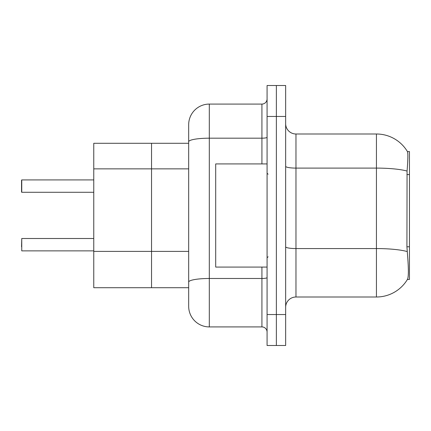 <?xml version="1.0" encoding="UTF-8"?>
<svg xmlns="http://www.w3.org/2000/svg" width="431" height="431" viewBox="0 0 431 431"><rect width="100%" height="100%" fill="white"/><g stroke="black" fill="none" stroke-linecap="round" stroke-linejoin="round"><path stroke-width="0.65" d="M93.764 287.714L188.676 287.714L151.54 287.714L151.54 143.286L93.764 143.286L93.764 287.714L151.54 287.714L151.54 143.286L188.676 143.286L188.676 136.061L188.676 161.636M407.403 279.46L407.586 279.153A36.107 36.107 0 0 1 376.435 297.002A36.107 36.107 0 0 0 407.403 279.46L409.45 279.46L409.45 151.54L407.478 151.664A36.107 36.107 0 0 0 376.435 133.998A36.107 36.107 0 0 1 407.403 151.54A36.107 36.107 0 0 0 376.435 133.998L295.968 133.998A10.317 10.317 0 0 1 285.651 123.681A10.317 10.317 0 0 0 295.968 133.998L295.968 297.002A10.317 10.317 0 0 0 285.651 307.319M407.586 279.153C408.626 276.465 408.626 268.658 407.586 255.734L406.923 246.769L407.069 171.053C407.963 159.831 408.098 153.371 407.478 151.664A36.107 36.107 0 0 0 376.435 133.998L376.435 168.101L295.968 168.101A10.317 1.794 0 0 1 285.651 166.307M276.368 314.538L276.368 345.49L285.651 345.49L285.651 314.538L276.368 314.538L276.368 345.49L267.08 345.49L267.08 314.538L276.368 314.538L276.368 116.462L276.368 314.538M267.08 314.538L267.08 85.51L276.368 85.51L276.368 116.462L276.368 85.51L285.651 85.51L285.651 314.538M407.182 251.548A36.107 6.271 180 0 0 376.435 248.568L376.435 297.002L295.968 297.002M209.31 104.081L209.31 326.919A20.634 20.634 0 0 1 188.676 306.285L188.676 124.715A20.634 20.634 0 0 1 209.31 104.081L261.924 104.081A5.156 5.156 0 0 0 267.08 98.925M209.31 326.919L261.924 326.919L261.924 267.08M267.08 332.075A5.156 5.156 0 0 0 261.924 326.919M93.764 250.88L21.755 250.88L21.755 238.505L21.55 246.758M21.55 184.037L21.755 179.916L93.764 179.916L21.755 179.916L21.755 192.285L21.55 188.164M267.08 163.92L215.705 163.92L215.705 267.08L267.08 267.08M21.55 192.081L21.55 180.12M188.676 251.392L93.764 251.392M188.676 168.86L93.764 168.86M409.45 246.769L406.923 246.769M409.45 174.555L406.923 174.555M407.069 171.053A36.107 6.271 180 0 0 376.435 168.101L376.435 248.568L295.968 248.568A10.317 1.794 -0 0 1 285.651 246.774M285.651 116.462L267.08 116.462M267.08 277.591A5.156 0.894 0 0 1 261.924 278.485L209.31 278.485A20.634 3.583 180 0 0 188.676 282.068M188.676 141.767A20.634 3.583 180 0 1 209.31 138.184L261.924 138.184L261.924 104.081M261.924 163.92L261.924 138.184A5.156 0.894 0 0 0 267.08 137.284M268.114 174.232L267.08 173.203M268.114 256.768L267.08 257.797M21.755 238.505L93.764 238.505M21.755 192.285L93.764 192.285"/></g></svg>

